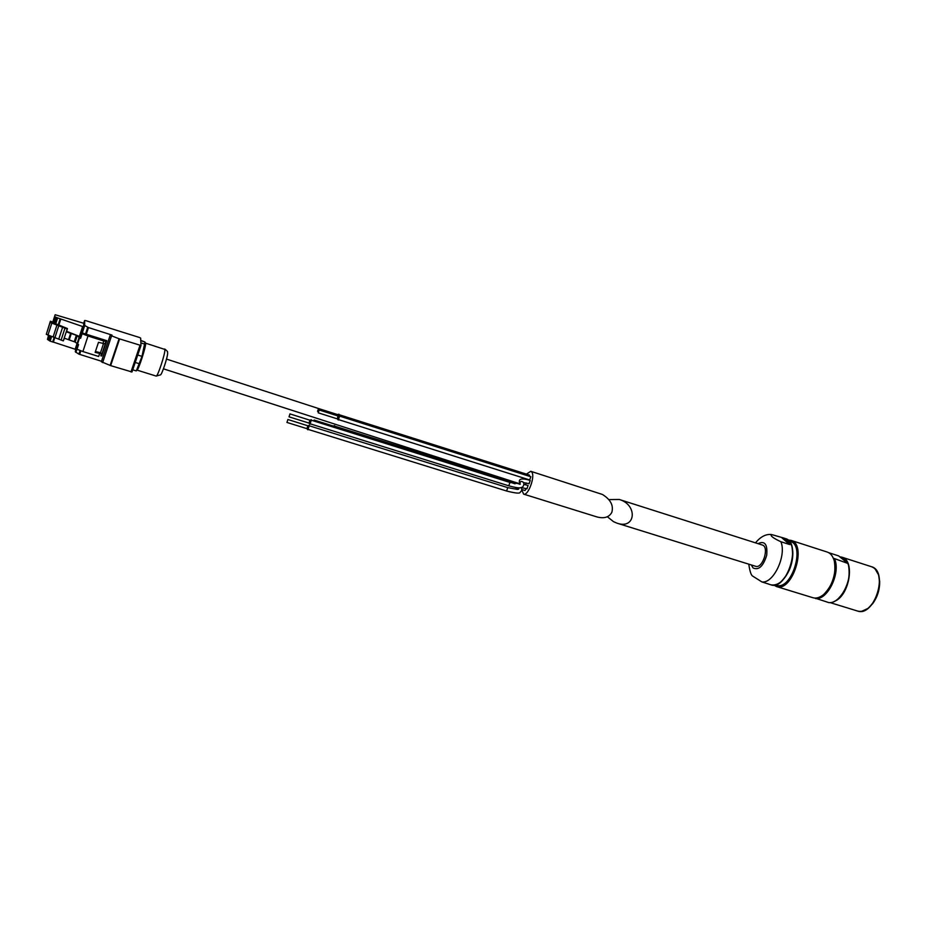 <?xml version="1.0" encoding="UTF-8"?>
<svg xmlns="http://www.w3.org/2000/svg" width="926" height="926" viewBox="0 0 926 926"><rect width="100%" height="100%" fill="white"/><g stroke="black" fill="none" stroke-linecap="round" stroke-linejoin="round"><path stroke-width="1.39" d="M607.363 516.743L613.533 521.685L617.237 523.248C635.792 529.626 637.933 504.797 619.251 499.473L608.833 499.589M617.237 523.248L755.558 566.272C762.688 569.085 769.714 546.757 762.248 544.997L619.251 499.473M770.907 584.838C777.863 585.961 784.044 580.949 789.427 569.814C791.938 563.656 793.061 557.602 792.806 551.664C792.1 547.243 793.119 545.321 785.445 538.573C802.055 542.474 786.776 591.089 770.907 584.838L761.855 581.898C773.245 584.098 786.811 555.704 780.896 541.733C773.164 538.145 770.015 535.737 771.451 534.522L783.72 538.018L789.658 544.546L780.896 541.733M769.17 584.306L767.781 583.716M748.775 564.165C749.805 571.273 751.102 575.243 752.641 576.076L761.855 581.898M828.631 552.66L838.643 555.889L847.903 563.448L833.284 558.17M814.926 598.057L828.77 602.595C840.912 604.342 854.05 577.523 847.903 563.459M824.082 594.087C832.856 584.896 836.282 574.016 834.361 561.445M812.866 597.71C815.771 598.555 818.873 597.849 822.172 595.615C831.756 589.411 837.972 569.629 833.655 559.072C832.231 555.357 830.09 553.019 827.207 552.046L790.908 540.333C807.599 544.268 792.343 592.79 776.393 586.517L812.866 597.71M840.704 557.487L846.156 561.978M781.729 537.659L789.658 544.546M105.946 340.421L105.911 341.15L103.793 341L88.005 335.999L82.125 333.684L82.206 332.943L105.946 340.421M105.888 341.208L105.008 343.859L98.48 342.319L95.147 352.389L101.675 353.882L100.471 352.748L103.423 343.87M79.312 336.636L82.622 326.531L56.729 317.595L54.9 323.44L67.448 328.533L66.464 331.878L76.337 335.293L80.608 338.303L82.125 333.684M67.355 329.1L50.12 322.445L50.363 321.241L53.013 322.144L55.155 314.736L83.849 323.301L83.433 326.994L82.622 326.531M99.557 353.767L98.654 356.475L82.889 351.544L77.032 349.241L78.536 344.622L75.133 342.053L64.403 338.198L63.315 340.895L67.17 329.043M80.608 338.303L80.701 337.562L78.374 335.976L66.637 331.334M77.032 349.241L78.409 344.565M80.701 337.562L82.206 332.943M106.779 340.594L101.663 355.978L100.83 355.827L101.409 354.068M54.981 323.024L53.013 322.155L54.761 316.704M56.729 317.595L54.761 316.727M142.569 354.646L139.375 364.068M526.466 483.002L525.32 484.715M526.431 474.112L530.772 471.299L531.663 471.947C535.587 475.906 528.179 496.232 523.595 494.114L521.651 489.472M526.929 488.696L528.109 485.49L523.954 484.425M529.059 483.65L530.228 480.444C521.164 477.689 517.75 478.823 519.995 483.823L520.296 484.194M526.246 488.546L524.996 490.514L521.801 489.518M339.275 414.755L529.452 475.073L529.684 476.323M339.981 416.225L530.841 476.751L529.66 479.957L338.881 419.721M334.98 427.025L335.339 427.743M335.258 427.013L335.501 427.789M530.772 471.299L602.456 494.472C610.628 499.577 613.741 505.55 611.808 512.379C609.111 517.275 604.18 518.803 597.027 516.951L523.595 494.114M287.905 419.571L286.921 422.441L287.905 419.571M309.041 425.358L307.71 429.629M309.307 425.358L307.93 429.78M289.977 413.968L289.005 416.839L289.977 413.968M311.136 419.802L309.793 424.062M311.391 419.802L310.013 424.212M334.379 425.694L334.795 427.118M334.575 425.636L334.599 427.233M313.601 420.936L314.03 420.323L314.041 421.075M313.532 420.913L314.122 420.045L314.111 421.087M318.417 408.852L317.653 411.075L318.417 408.852M318.521 408.586L317.572 411.352L318.521 408.586M338.742 414.246L338.904 416.005M339.009 414.246L339.113 415.901M319.065 410.311L318.289 412.533L319.065 410.311M319.169 410.044L318.208 412.822L319.169 410.044M339.448 415.716L338.152 419.825M339.715 415.705L338.372 419.987M145.035 342.979L164.874 349.461C165.557 352.841 157.513 377.322 156.135 376.072L160.372 374.903C161.633 375.643 168.208 355.561 167.618 352.748M132.731 369.798L136.284 370.909L142.002 356.371L144.977 342.007L140.752 340.386M133.552 367.367L139.699 349.264M140.914 344.102L140.81 340.386M135.566 361.441L137.673 355.225M84.706 325.524L84.625 320.512L85.69 320.604L139.641 337.539L140.659 338.106L140.983 345.491L119.072 338.742L111.56 335.849L110.263 334.969L112.046 335.096L88.468 327.572L84.706 325.524L82.264 332.978M101.513 361.256L78.907 354.137L75.33 351.834L75.666 349.218M52.724 341.879L76.048 349.53L77.784 344.24L75.33 351.811L77.819 344.264M140.972 345.525L131.99 371.986L110.657 365.631L101.362 361.742L110.263 335.027M54.217 337.238L52.689 341.96L50.154 341.162L47.457 339.402L48.499 335.432M58.141 325.072L60.016 319.273M49.344 340.699L50.803 336.15L49.344 340.699M49.425 340.27L50.756 336.138M63.315 340.895L46.3 334.332L50.363 321.241M46.3 334.332L50.12 322.445L46.3 334.298M61.081 340.12L64.936 328.255M58.836 338.893L62.679 327.028M95.436 351.521L100.471 352.748M751.299 564.953L753.046 567.927C758.672 570.555 763.232 566.342 766.705 555.264C767.689 544.338 764.795 540.471 758 543.655M838.493 598.393C847.082 589.295 850.462 578.553 848.644 566.18M828.724 602.583C840.715 604.354 853.934 577.546 847.846 563.471M815.632 598.578C827.497 600.291 840.692 573.356 834.743 559.258M815.123 598.231C827.045 600.511 840.577 572.87 834.21 558.934M869.919 606.738C877.593 598.381 880.684 588.577 879.179 577.338M861.944 611.195L867.951 608.417C877.709 599.168 881.239 587.952 878.519 574.803L875.197 569.108M867.951 608.417C864.305 611.091 860.798 611.959 857.43 610.998C874.375 617.526 889.006 570.983 871.366 566.677L841.815 557.151C855.462 560.149 849.501 596.112 834.338 601.368M837.995 598.937C847.383 589.619 850.901 578.461 848.54 565.45M847.765 563.309L841.34 557.082L839.894 556.815M774.067 585.116C790.792 597.895 809.266 539.268 788.223 540.159M775.074 584.954C791.035 594.886 807.727 541.872 788.952 540.865M775.282 584.908L776.301 585.22C791.452 591.182 805.944 545.078 790.098 541.34L789.102 541.027M780.919 581.806C790.48 571.99 794.149 560.323 791.938 546.791M102.89 343.72L103.793 341M68.617 339.518L70.665 333.21M77.529 344.102L79.59 337.782M82.889 351.544L88.005 335.999M77.02 343.766L79.092 337.446M75.133 342.053L77.194 335.744M74.277 341.601L76.337 335.293M69.276 339.749L71.337 333.441M54.021 322.723L55.78 317.294M55.71 323.892L57.47 318.451M54.9 323.429L56.66 317.988M517.727 487.77L518.19 489.333M310.511 423.923L508.906 485.861C520.481 488.928 520.343 487.782 522.611 487.018C524.162 484.993 524.29 483.326 523.016 482.029C521.014 480.849 520.007 481.451 519.995 483.823L509.971 482.446L508.768 485.756M506.591 490.942L507.795 487.643L517.449 489.426L518.815 488.951L518.19 489.264L517.264 487.724M287.836 419.49L307.872 425.786L306.9 428.645L286.921 422.441M308.451 425.682L307.409 429.027M289.919 413.887L309.967 420.219L308.983 423.078L289.005 416.839M310.546 420.115L309.492 423.471M333.823 426.006L333.95 427.303M314.122 420.045L333.221 426.029L333.233 427.083M318.463 408.516L337.585 414.582L337.539 415.82M338.175 414.559L337.388 418.888L318.208 412.822M338.881 416.029L337.863 419.246M143.356 352.088L138.877 365.504M145.475 342.84L145.648 343.303C146.123 346.555 138.333 370.55 136.979 370.064M141.03 342.921L145.104 344.217M137.905 355.075L142.002 356.371M140.926 340.71L144.977 342.007M135.381 362.506L139.467 363.802M80.087 337.191L84.127 324.98M75.897 352.378L77.089 348.766M83.687 323.371L84.625 320.512M130.971 371.951L139.965 345.421M110.657 365.631L119.604 338.928M110.125 365.446L119.072 338.742M102.647 362.587L111.56 335.849M79.636 354.45L80.828 350.85M86.106 334.761L88.468 327.572M78.907 354.137L80.076 350.56M85.366 334.46L87.738 327.26M48.476 339.969L49.807 335.837M47.469 339.379L48.719 335.501L47.457 339.402M52.805 322.017L55.155 314.736M75.237 349.056L76.985 343.731M53.326 342.203L54.854 337.458M58.778 325.304L60.653 319.516M50.154 341.162L51.671 336.427M47.92 335.247L51.752 323.348M54.981 337.504L58.813 325.639M53.141 336.89L56.972 325.014M101.247 355.954L106.363 340.548M785.445 538.573L783.72 538.018M755.477 542.844C760.593 536.698 765.918 533.92 771.451 534.522M872.35 604.076C877.466 597.212 879.897 589.515 879.654 580.949M878.519 574.803C877.061 570.52 874.676 567.812 871.366 566.677M857.43 610.998L830.02 602.583M54.9 323.44L56.66 318M163.451 368.826L520.018 483.858M166.518 359.091L320.234 409.084M334.205 427.384L335.108 426.955M527.068 488.801L521.257 487.597M520.25 484.148L519.474 484.263M529.186 483.754L523.34 482.527M521.176 487.608C522.252 489.229 521.882 490.826 520.065 492.389C519.903 493.674 515.458 493.234 506.742 491.058L308.427 429.49M307.779 429.745L306.9 428.645M309.168 425.3L307.814 425.717M309.55 425.879L507.795 487.643M309.863 424.189L308.983 423.078M311.252 419.733L309.909 420.149M311.645 420.323L509.971 482.446M515.064 487.412L517.414 488.141M335.525 427.523L515.087 483.789M334.911 426.203L519.833 484.194M333.221 426.029L334.506 425.636M317.572 411.352L318.266 411.572M338.858 414.188L337.585 414.582M319.1 409.975L338.279 416.052L339.564 415.658M338.21 419.953L337.388 418.888M138.865 365.515L143.356 352.077M136.967 370.087L156.135 376.072M164.666 348.975C167.131 350.861 168.069 351.996 167.467 352.355M80.122 337.214L84.127 325.003M76.048 349.519L77.784 344.24"/></g></svg>
